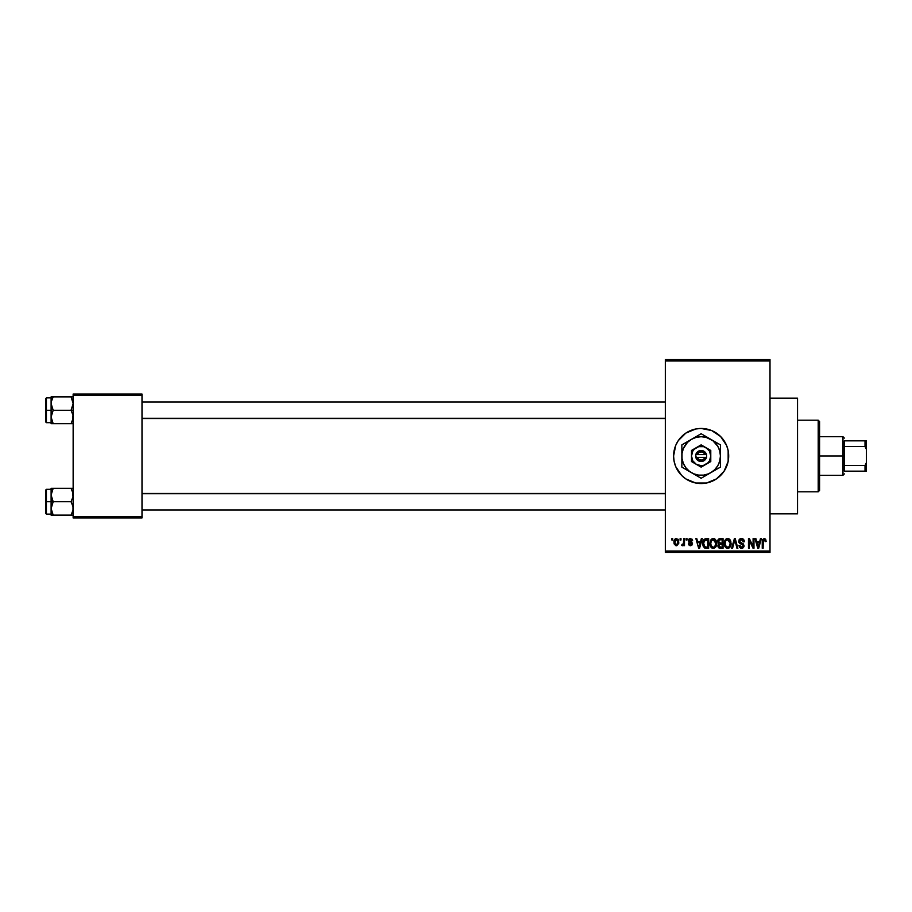 <?xml version="1.0" encoding="UTF-8"?>
<svg xmlns="http://www.w3.org/2000/svg" width="912" height="912" viewBox="0 0 912 912"><rect width="100%" height="100%" fill="white"/><g stroke="black" fill="none" stroke-linecap="round" stroke-linejoin="round"><path stroke-width="1.37" d="M701.123 428.458A27.542 27.542 0 0 0 695.788 428.982M690.578 430.567A27.542 27.542 0 0 0 685.847 433.086L695.765 428.982A27.542 27.542 0 0 0 690.623 430.544M674.116 450.642A27.542 27.542 0 0 0 674.116 461.358L673.592 456L675.689 445.455L678.232 440.701L685.835 433.097A27.542 27.542 0 0 0 674.128 450.608M674.128 461.392A27.542 27.542 0 0 0 690.578 481.433M690.623 481.456A27.542 27.542 0 0 0 695.742 483.007L685.835 478.903L681.663 475.471L675.689 466.545L674.128 461.369M695.788 483.018A27.542 27.542 0 0 0 701.123 483.542M695.765 428.982L701.134 428.458A27.542 27.542 0 0 1 728.677 456A27.542 27.542 0 0 1 701.134 483.542A27.542 27.542 0 0 1 673.592 456A27.542 27.542 0 0 1 701.134 428.458L711.679 430.555L720.617 436.529L726.59 445.455L728.152 450.631L728.152 461.369L724.037 471.299L716.444 478.903L706.515 483.018L695.765 483.018M770.002 513.844L797.544 513.844L797.544 398.156L770.002 398.156L797.544 398.156L797.544 513.844L770.002 513.844M665.327 360.97L665.327 551.03L770.002 551.03L770.002 360.97L665.327 360.97L665.327 359.602L770.002 359.602L770.002 360.97L770.002 359.602L665.327 359.602L665.327 552.398L770.002 552.398L770.002 360.97L665.327 360.97M680.101 540.007L680.101 538.627L680.979 538.627L680.979 540.007L680.101 540.007L680.979 540.007L680.979 538.627L680.101 538.627L680.979 538.627L680.979 540.007L680.101 540.007L680.101 538.627L680.101 540.007M683.533 544.726L682.564 545.764L681.731 545.387L683.441 543.7L683.612 538.627L684.49 538.627L684.49 545.638L683.612 545.638L683.612 544.521L682.78 545.729L681.731 545.387L681.982 544.396L683.316 544.054L683.612 542.264L683.441 543.7L681.731 545.387L682.564 545.764L683.612 544.521L683.612 545.638L684.49 545.638L684.49 538.627L683.612 538.627L684.49 538.627L684.49 545.638L683.612 545.638M686.109 540.007L686.109 538.627L686.987 538.627L686.987 540.007L686.109 540.007L686.987 540.007L686.987 538.627L686.109 538.627L686.987 538.627L686.987 540.007L686.109 540.007L686.109 538.627L686.109 540.007M688.366 540.77L689.632 538.65L692.026 539.163L692.63 540.759L690.43 539.505L689.244 540.599L692.345 542.959L691.82 545.353L690.122 545.741L688.822 544.909L688.492 543.769L690.498 544.76L691.627 543.905L688.948 542.332L688.366 540.77L691.627 543.905L690.498 544.76L688.492 543.769L690.521 545.764L692.504 543.769L689.244 540.599L690.43 539.505L692.63 540.759L690.487 538.502L688.366 540.77M701.351 538.627L700.587 541.511L701.351 538.627L702.263 538.627L699.595 548.272L698.672 548.272L695.879 538.627L696.802 538.627L697.555 541.511L700.587 541.511L697.555 541.511L696.802 538.627L695.879 538.627L698.672 548.272L699.595 548.272L702.263 538.627L701.351 538.627L702.263 538.627L699.595 548.272L698.672 548.272L695.879 538.627L696.802 538.627M713.287 538.502L715.327 539.402L716.467 541.603L715.76 546.983L712.865 548.363L710.231 545.786L710.357 540.782L711.52 539.117L713.287 538.502L710.767 539.984L709.901 543.438C709.753 546.117 710.881 547.77 713.275 548.397C715.726 547.747 716.855 546.06 716.661 543.324L715.795 540.018L713.469 538.513M727.297 538.525L729.144 538.912L730.592 540.782L730.375 546.63L728.859 548.146L727.263 548.363L724.63 545.786L724.755 540.782L725.918 539.117L727.685 538.502L725.165 539.984L724.299 543.438C724.151 546.117 725.279 547.77 727.673 548.397C730.124 547.747 731.253 546.06 731.059 543.324L730.341 540.269M764.621 538.536L765.749 539.448L766.114 541.511L765.236 541.637L764.484 539.687L763.287 540.212L763.116 548.272L762.238 548.272L762.546 539.619L764.222 538.502L762.238 541.728L762.238 548.272L763.116 548.272L763.241 540.36L764.176 539.63L765.236 541.637L766.114 541.511L765.59 539.186L764.222 538.502L765.59 539.186M760.437 538.627L759.685 541.511L760.437 538.627L761.36 538.627L758.693 548.272L757.769 548.272L754.976 538.627L755.888 538.627L756.652 541.511L759.685 541.511L756.652 541.511L755.888 538.627L754.976 538.627L757.769 548.272L758.693 548.272L761.36 538.627L760.437 538.627L761.36 538.627L758.693 548.272L757.769 548.272L754.976 538.627L755.888 538.627M753.095 538.627L753.095 546.345L753.095 538.627L753.973 538.627L753.973 548.272L753.038 548.272L749.345 540.542L749.345 548.272L748.467 548.272L748.467 538.627L749.402 538.627L753.095 546.345L749.402 538.627L748.467 538.627L748.467 548.272L749.345 548.272L749.345 540.542L753.038 548.272L753.973 548.272L753.973 538.627L753.095 538.627L753.973 538.627L753.973 548.272L753.038 548.272M741.433 538.502L738.697 541.306L739.86 538.924L743.155 539.038L744.329 541.762L743.451 541.888L742.892 540.292L741.353 539.63L740.077 540.052L739.609 541.671L743.451 543.985L744.044 546.265L742.585 548.226L739.632 547.565L738.948 545.513L739.826 545.387L740.407 546.892L741.718 547.268L742.87 546.744L743.155 545.205L739.45 543.21L738.697 541.306L740.031 543.598L742.927 544.738L743.2 545.718L741.559 547.268L739.826 545.387L738.948 545.513L741.581 548.397L744.078 545.752L739.575 541.283L741.353 539.63L743.451 541.888L744.329 541.762C744.295 539.801 743.326 538.707 741.433 538.502L741.73 538.513M734.696 540.52L732.564 548.272L731.641 548.272L734.399 538.627L735.254 538.627L737.854 548.272L736.942 548.272L734.878 539.756L732.564 548.272L731.641 548.272L732.564 548.272L734.878 539.756L736.942 548.272L737.854 548.272L735.254 538.627L734.399 538.627L735.254 538.627L737.854 548.272L736.942 548.272L735.049 540.52M720.332 538.627C718.576 538.707 717.687 539.653 717.664 541.466L718.975 538.867L723.045 538.627L723.045 548.272L718.565 547.633L717.926 545.558L718.861 543.826L717.664 541.466L718.861 543.826L717.915 545.843L720.32 548.272L723.045 548.272L723.045 538.627L720.332 538.627L723.045 538.627L723.045 548.272L720.32 548.272M703.426 540.189L706.082 538.627C703.642 539.14 702.536 540.759 702.764 543.506L704.132 539.243L708.647 538.627L708.647 548.272L704.224 547.77L702.764 543.506L704.805 548.089L708.647 548.272L708.647 538.627L706.082 538.627L708.647 538.627L708.647 548.272M675.507 545.558L673.968 542.207L675.233 538.855L678.015 539.266L678.756 543.358L676.715 545.752L674.264 544.111L673.968 542.207L676.408 545.764L678.859 542.138L676.567 538.513M671.836 540.007L671.836 538.627L672.714 538.627L672.714 540.007L671.836 540.007L672.714 540.007L672.714 538.627L671.836 538.627L672.714 538.627L672.714 540.007L671.836 540.007L671.836 538.627L671.836 540.007M73.142 394.03L141.998 394.03L141.998 395.409L73.142 395.409L73.142 516.591L141.998 516.591L141.998 394.03L73.142 394.03L73.142 395.409L73.142 394.03M73.142 517.97L141.998 517.97L141.998 395.409L73.142 395.409L73.142 517.97L73.142 516.591L141.998 516.591L141.998 517.97L73.142 517.97M665.327 552.398L665.327 551.03L770.002 551.03L770.002 552.398L665.327 552.398M701.157 483.542A27.542 27.542 0 0 0 711.656 481.456M711.691 481.445A27.542 27.542 0 0 0 711.691 430.555M711.656 430.544A27.542 27.542 0 0 0 701.157 428.458M724.037 471.299L726.59 466.545M726.59 445.455L724.037 440.701M740.419 546.892L739.894 545.912M766.114 541.511L765.225 541.318M764.336 539.642L763.116 541.648L764.256 539.63M763.116 548.272L762.238 548.272L762.238 541.454M762.25 541.192L762.386 540.132M758.567 545.444L759.388 542.64L758.567 545.444M757.804 545.775L756.949 542.64L759.388 542.64L756.949 542.64L757.94 546.277M749.345 548.272L748.467 548.272L748.467 538.627L749.402 538.627M743.519 539.38L744.329 541.762L743.451 541.888L742.892 540.292M739.78 540.44L739.575 541.283M741.433 543.005L740.293 542.572M744.078 545.752L743.93 546.767M742.778 548.135L742.094 548.351M741.844 548.386L740.783 548.294M738.959 545.786L739.871 545.752M740.875 547.166L741.878 547.246M743.189 545.946L742.927 544.738L740.966 543.928M743.2 545.718L742.927 544.738L740.031 543.598M739.016 542.663L738.766 542.013M739.119 539.71L740.282 538.707M740.339 538.684L741.148 538.513M734.399 538.627L731.641 548.272L734.399 538.627M730.558 540.713L730.854 541.568M731.025 544.179L730.922 544.988M727.89 548.386L728.859 548.135M726.465 548.112L725.849 547.713M725.017 546.664L724.379 544.692M724.345 542.549L724.481 541.637M724.516 541.511L724.402 542.093M726.237 538.901L727.286 538.536M729.976 539.699L728.426 538.604M729.144 538.912L729.737 539.414M727.491 547.257L728.905 546.881M726.1 546.55L727.32 547.234M725.621 545.809L727.673 547.268L725.553 545.65L725.177 543.472C725.017 541.409 725.849 540.132 727.685 539.63L725.667 540.987L725.177 543.472L725.462 541.443M727.525 539.642L728.848 539.995L727.685 539.63L730.181 543.313L729.155 546.676L730.181 543.313C730.387 545.433 729.543 546.755 727.673 547.268L727.833 547.257M730.159 542.686L729.087 540.189M729.908 541.454L729.304 540.417M720.081 548.26L719.374 548.146M719.363 548.146L718.565 547.633M718.861 547.895L718.28 547.234M718.075 546.801L717.926 546.094M717.915 545.843L718.747 543.917M718.553 543.643L717.915 542.822M718.314 539.38L718.975 538.867M718.542 541.454L718.724 540.52L718.542 541.454L720.446 543.142L718.542 541.454L719.408 539.881L718.542 541.454L719.055 542.777L722.167 543.142L720.446 543.142M720.127 547.132L722.167 547.143L722.167 544.27L719.602 544.361L718.793 545.684L719.602 544.361L722.167 544.27L722.167 547.143L720.651 547.143L718.793 545.684L720.252 547.132M720.526 544.27L719.602 544.361L718.816 546.037M719.625 539.813L722.167 539.756L722.167 543.142L722.167 539.756L719.408 539.881M716.205 540.793L716.456 541.568M716.627 544.213L716.524 545.034M715.498 547.325L713.07 548.386M712.067 548.112L711.44 547.702M710.653 540.178L711.497 539.14M711.52 539.117L712.523 538.604M713.674 538.525L714.427 538.741M714.746 538.912L715.339 539.414M710.06 545.102L710.87 547.075M710.323 546.014L710.619 546.664L710.323 546.014M713.093 547.257L714.506 546.881M711.702 546.55L712.922 547.234M711.223 545.809L713.275 547.268L711.155 545.65L710.779 543.472C710.619 541.409 711.451 540.132 713.287 539.63L711.269 540.987L710.779 543.472L711.075 541.443M715.259 540.907L714.506 540.041M713.127 539.642L714.449 539.995L713.287 539.63L715.783 543.313L714.757 546.676L715.783 543.313C715.988 545.433 715.145 546.755 713.275 547.268L713.435 547.257M715.76 542.686L714.905 540.417M706.196 548.272L704.805 548.089L706.196 548.272M703.426 546.755L702.913 545.216M703.152 546.128L702.787 544.19M704.543 540.257L703.996 541.158L707.769 539.756L707.769 547.143L704.976 546.949L703.642 543.518L703.87 541.557M705.683 539.79L704.702 540.132M703.745 544.863L704.976 546.949L707.769 547.143L707.769 539.756L706.025 539.756M704.269 546.311L706.219 547.143M704.315 540.531L703.654 543.997M699.47 545.444L700.291 542.64L699.47 545.444M699.071 547.268L698.581 545.285L699.151 546.812M698.581 545.285L698.843 546.277M697.851 542.64L700.291 542.64L697.851 542.64M692.63 540.759L691.638 540.371M690.954 539.596L691.752 540.884L689.985 539.562M690.43 539.505L689.244 540.599L690.43 539.505L689.244 540.599L690.338 541.614L689.415 541.169M689.267 540.371L689.472 541.226L689.267 540.371M691.672 542.173L692.493 543.962M688.537 544.031L689.404 543.86M690.224 544.738L689.369 543.643L690.692 544.76M690.498 544.76L691.627 543.905L690.498 544.76L691.627 543.905L690.338 542.925L691.615 544.008M688.412 540.212L688.925 539.152M682.564 545.764L683.612 544.521L681.914 545.536M681.982 544.396L683.441 543.7M683.612 538.627L683.612 542.264M677.867 539.095L678.505 540.029M678.608 540.326L678.756 540.919M676.259 538.513L676.408 538.502C674.618 538.969 673.797 540.2 673.968 542.207L673.968 542.207M674.059 540.976L674.527 539.608M675.439 538.741L676.1 538.525M674.071 543.404L674.253 544.076M675.621 539.801L674.903 541.306M674.983 540.884L674.994 543.415L676.02 544.692L674.846 542.138L676.385 539.505L677.981 542.138L676.647 544.749L677.833 543.392L677.764 540.634M677.924 541.283L676.18 539.528L677.399 539.995M758.032 546.664L758.453 545.889M703.996 541.158L703.665 542.925M674.857 541.717L674.857 542.572M677.491 544.156L677.833 543.392M677.924 542.982L677.958 541.717M818.201 420.193L819.58 421.572L819.58 490.428L818.201 491.807L797.544 491.807L818.201 491.807L818.201 420.193L797.544 420.193L818.201 420.193L818.201 491.807L819.58 490.428L819.58 421.572L818.201 420.193M51.266 496.778L51.106 501.725L53.181 501.725L51.106 495.022L53.181 488.319L71.068 488.319L72.994 493.255L72.994 496.755L71.068 501.725L53.181 501.725L51.266 496.778M72.561 488.319L51.106 488.319L51.106 501.725L45.6 501.725L45.6 513.296L45.6 490.154L45.6 501.725L46.421 501.725L46.421 489.322L46.421 501.725L51.106 501.725L51.106 508.429L53.181 501.725L71.068 501.725L72.994 506.662L72.994 510.161L71.068 515.132L53.181 515.132L51.106 508.429L51.106 515.132L72.994 515.132L71.068 515.132L72.572 511.871M73.142 515.132L71.068 515.132M51.232 509.99L53.181 515.132L51.106 508.429L51.106 515.132L53.181 515.132M73.028 493.46L72.561 491.568L72.994 496.755L71.068 501.725L72.994 506.662L73.028 509.99M53.181 488.319L51.254 493.267L53.181 488.319L51.254 488.319L53.181 488.319L51.688 491.579M51.688 488.319L51.106 488.319L51.688 488.319L51.106 488.319L51.232 493.46M51.106 508.611L53.181 501.725L51.106 501.725L51.106 508.429M46.421 501.725L46.421 514.117L46.421 501.725M51.254 510.161L51.688 511.871L51.254 510.161M71.136 488.433L72.572 491.579M665.327 493.723L141.998 493.723L665.327 493.723M141.998 418.277L665.327 418.277L141.998 418.277M844.364 440.849L844.364 446.458L844.364 440.849L865.021 440.849L844.364 440.849M844.364 456L844.364 446.458L844.364 465.542L844.364 456L842.984 456L844.364 456M819.58 436.723L842.984 436.723L842.984 456L842.984 436.723L844.364 438.102M819.58 456L842.984 456L819.58 456M844.364 471.151L844.364 465.542L844.364 471.151L866.4 471.151L866.4 462.601L865.021 465.542L844.364 465.542L865.021 465.542L865.021 471.151L865.021 465.542L866.4 462.601L866.4 471.151L844.364 471.151M819.58 475.277L842.984 475.277L842.984 456L842.984 475.277L844.364 473.898M866.4 440.849L865.021 440.849L865.021 446.458L866.4 449.399L866.4 462.601L866.4 440.849L866.4 449.399L865.021 446.458L865.021 440.849L866.4 440.849M844.364 446.458L865.021 446.458L844.364 446.458M73.028 402.01L71.068 396.868L53.181 396.868L73.142 396.868L71.068 396.868L73.142 403.571L71.068 410.275L73.142 410.275L71.068 410.275L72.994 415.222L72.561 420.432L72.994 418.745L71.068 423.681L72.994 418.745L71.068 423.681L53.181 423.681L51.106 416.978L53.181 410.275L51.266 405.338L51.254 401.839L53.181 396.868L51.688 400.129L53.181 396.868L51.106 396.868L51.688 396.868L51.106 396.868L51.106 410.275L45.6 410.275L45.6 421.846L45.6 398.704L46.421 422.678L46.421 410.275L51.106 410.275L51.106 423.681L72.994 423.681L71.068 423.681L72.561 420.443M51.232 418.54L53.113 423.567M72.572 400.129L72.994 401.839L72.572 400.129M53.181 396.868L51.688 396.868L53.181 396.868L51.688 400.129M71.068 396.868L73.142 403.571L71.068 410.275L53.181 410.275L71.068 410.275L72.994 415.222L73.028 418.54M73.142 423.681L72.561 423.681L73.142 423.681M51.106 397.883L46.421 397.883L46.421 410.275L46.421 397.883L45.6 398.704M51.688 413.535L53.181 410.275L51.106 403.571L51.106 416.978L51.688 413.535M51.266 396.868L51.232 402.01M51.688 420.421L51.106 416.978L51.106 423.681M71.068 423.681L72.561 423.681M705.033 457.379L697.247 457.379L698.752 459.374L701.134 460.127L703.528 459.374L705.033 457.379A4.127 4.127 0 0 1 697.247 457.379L695.799 457.379A5.506 5.506 0 0 0 706.469 457.379L705.033 457.379L706.469 457.379L705.74 459.032L702.046 461.438L699.356 461.21L696.54 459.032L695.628 454.621L697.76 451.645L701.134 450.494L705.181 452.261L706.652 454.621L706.652 457.379L697.247 457.379M705.956 447.655L701.134 444.874L710.779 450.437L701.134 444.874L691.501 450.437L701.134 444.874L691.501 450.437L691.501 461.563L691.501 450.437L691.501 461.563L701.134 467.126L691.501 461.563L701.134 467.126L710.779 461.563L701.134 467.126L710.779 461.563L710.779 456A9.644 9.644 0 0 1 696.323 464.345A9.644 9.644 0 0 1 696.323 447.655A9.644 9.644 0 0 1 710.779 456L710.779 450.437L703.631 446.686L698.638 446.686L694.317 449.183L692.789 451.178L691.501 456L692.789 460.822L696.323 464.345L701.134 465.644L703.631 465.314L707.951 462.817L709.49 460.822L710.779 456L709.49 451.178L705.956 447.655M720.423 460.845L720.423 456A19.277 19.277 0 0 1 710.779 472.701L714.769 469.634L717.835 465.644L719.762 460.993L720.423 456L719.762 451.007L717.835 446.356L712.876 440.701L706.127 437.372L701.134 436.723L696.152 437.372L691.501 439.299L687.5 442.366L683.327 448.624L682.028 453.481L682.028 458.519L683.327 463.376L685.847 467.742L689.404 471.299L693.758 473.818L698.626 475.118L703.654 475.118L708.521 473.818L720.423 467.126L718.12 468.46L720.423 467.126L720.423 444.874L718.12 443.54L720.423 444.874L720.423 447.518L720.423 444.874L701.134 433.736L703.437 435.058L701.134 433.736L684.148 443.54L681.857 444.874L681.857 467.126L681.857 464.482L681.857 467.126L701.134 478.264L698.843 476.942L701.134 478.264L715.749 469.828M714.723 441.579L705.808 436.438M695.446 437.019L686.531 442.172M681.857 451.155L681.857 458.896M687.545 470.421L696.472 475.562M706.834 474.981L710.779 472.701A19.277 19.277 0 0 1 681.857 456A19.277 19.277 0 0 1 710.779 439.299A19.277 19.277 0 0 1 720.423 456L720.423 453.104M720.423 464.493L720.423 467.126M720.423 456L720.423 458.884M713.309 471.23L714.723 470.421M718.987 467.959L718.12 468.46M708.282 474.137L710.779 472.701M695.446 474.981L694.009 474.149M699.709 477.432L698.843 476.942M691.501 472.701L688.982 471.242M688.97 440.758L687.545 441.579M683.293 444.041L684.148 443.54M681.857 447.518L681.857 444.874M681.857 456L681.857 453.116M706.834 437.019L708.259 437.851M701.134 433.736L703.437 435.058M691.501 439.299L694.009 437.851M710.779 439.299L713.298 440.758M685.847 444.258L684.445 446.356M716.433 467.742L717.835 465.644M697.247 454.621L705.033 454.621L703.528 452.626L701.134 451.873L698.752 452.626L697.247 454.621A4.127 4.127 0 0 1 705.033 454.621L706.469 454.621A5.506 5.506 0 0 0 695.799 454.621L705.033 454.621M706.652 457.379L706.652 454.621L706.469 457.379M695.799 457.379L695.628 454.621L695.628 457.379M51.106 489.322L46.421 489.322L45.6 490.154M51.106 514.117L46.421 514.117L45.6 513.296M141.998 509.99L665.327 509.99M141.998 493.46L665.327 493.46M665.327 402.01L141.998 402.01M665.327 418.54L141.998 418.54M51.106 422.678L46.421 422.678L45.6 421.846"/></g></svg>

